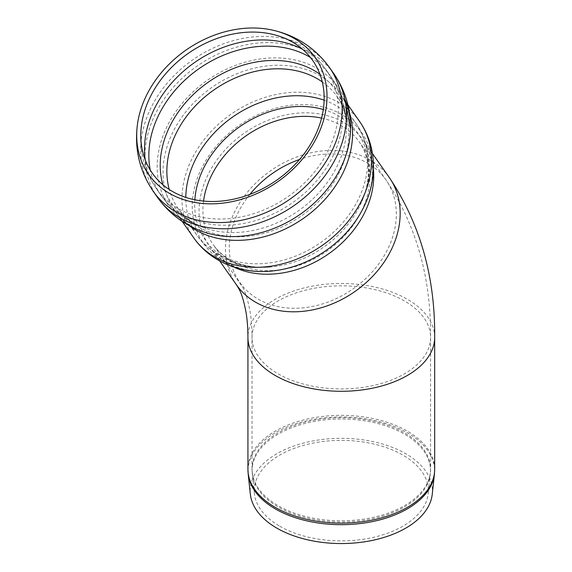 <?xml version="1.0" encoding="UTF-8"?>
<svg xmlns="http://www.w3.org/2000/svg" width="572" height="572" viewBox="0 0 572 572"><rect width="100%" height="100%" fill="white"/><g stroke="black" fill="none" stroke-linecap="round" stroke-linejoin="round"><path stroke-width="0.43" stroke-dasharray="2.86 2.15" d="M279.744 526.183A87.058 50.264 0 0 0 372.115 537.651A87.058 50.264 0 0 0 428.192 493.75A87.058 50.264 0 0 0 341.305 440.376A87.058 50.264 0 0 0 254.411 493.75A87.058 50.264 0 0 0 279.744 526.183M432.26 494.187A91.134 52.617 0 0 0 341.305 438.316A91.134 52.617 0 0 0 250.343 494.187M404.433 505.705A89.282 51.544 0 0 0 430.58 469.262A89.282 51.544 0 0 0 404.433 432.811A89.282 51.544 0 0 0 307.135 421.636A89.282 51.544 0 0 0 252.023 469.262A89.282 51.544 0 0 0 307.135 516.881A89.282 51.544 0 0 0 404.433 505.705M404.383 506.956A89.211 51.509 0 0 0 430.344 473.723A89.211 51.509 0 0 0 341.305 419.026A89.211 51.509 0 0 0 252.259 473.723A89.211 51.509 0 0 0 278.221 506.956A89.211 51.509 0 0 0 404.383 506.956M434.413 474.159A93.293 53.861 0 0 0 341.305 416.967A93.293 53.861 0 0 0 248.191 474.159M434.677 469.262A93.372 53.911 0 0 0 407.328 431.138A93.372 53.911 0 0 0 305.57 419.455A93.372 53.911 0 0 0 247.926 469.262M249.921 194.366A89.282 70.413 -35.1 0 0 239.782 282.439A89.282 70.413 -35.1 0 0 258.151 299.113A89.282 70.413 -35.1 0 0 365.444 278.857A89.282 70.413 -35.1 0 0 385.871 179.758A89.282 70.413 -35.1 0 0 299.564 159.474M278.171 373.823A89.282 51.544 0 0 0 375.468 384.999A89.282 51.544 0 0 0 430.58 337.373A89.282 51.544 0 0 0 404.433 300.929A89.282 51.544 0 0 0 307.135 289.754A89.282 51.544 0 0 0 252.023 337.373A89.282 51.544 0 0 0 278.171 373.823M236.436 284.792A93.372 73.638 144.9 0 1 270.477 170.856A93.372 73.638 144.9 0 1 389.217 177.406M434.677 337.373A93.372 53.911 0 0 0 407.328 299.256A93.372 53.911 0 0 0 305.57 287.566A93.372 53.911 0 0 0 247.926 337.373M153.296 191.427A107.7 84.942 144.9 0 1 165.251 85.521A107.7 84.942 144.9 0 1 329.515 67.553M157.65 197.626A107.7 84.942 144.9 0 1 169.605 91.727A107.7 84.942 144.9 0 1 333.876 73.759M203.782 231.967A103.382 81.531 144.9 0 1 180.773 105.026A103.382 81.531 144.9 0 1 344.866 99.235M188.724 225.325A101.301 79.894 144.9 0 1 174.918 211.061A101.301 79.894 144.9 0 1 186.157 111.447A101.301 79.894 144.9 0 1 340.669 94.552A101.301 79.894 144.9 0 1 349.413 112.377M193.858 238.009A101.301 79.894 144.9 0 1 205.105 138.395A101.301 79.894 144.9 0 1 346.132 107.493M347.704 108.73A101.301 79.894 144.9 0 1 359.609 121.5M233.977 267.138A93.372 73.638 144.9 0 1 229.229 264.65A93.372 73.638 144.9 0 1 210.017 247.211C214.915 254.197 221.5 259.817 229.787 264.064C241.649 270.091 255.713 272.401 271.965 270.999A96.546 76.14 144.9 0 1 198.334 234.549A96.546 76.14 144.9 0 1 214.271 148.598A96.546 76.14 144.9 0 1 331.832 109.788A96.546 76.14 144.9 0 1 364.207 206.163C371.028 191.341 373.609 177.327 371.957 164.128C370.77 154.898 367.717 146.79 362.798 139.818A93.372 73.638 144.9 0 1 373.43 169.112M219.712 261.011L210.017 247.211A93.372 73.638 144.9 0 1 220.384 155.398A93.372 73.638 144.9 0 1 362.798 139.818L372.494 153.618M321.593 118.097A89.282 70.413 144.9 0 1 359.452 142.171A89.282 70.413 144.9 0 1 339.024 241.277A89.282 70.413 144.9 0 1 231.732 261.533A89.282 70.413 144.9 0 1 213.363 244.859A89.282 70.413 144.9 0 1 203.532 201.079M323.316 109.495A93.086 73.416 144.9 0 1 360.503 204.411A93.086 73.416 144.9 0 1 271.571 266.924A93.086 73.416 144.9 0 1 194.852 199.792M324.131 100.171A97.211 76.669 144.9 0 1 356.263 123.852A97.211 76.669 144.9 0 1 334.027 231.753A97.211 76.669 144.9 0 1 217.203 253.811A97.211 76.669 144.9 0 1 197.204 235.657A97.211 76.669 144.9 0 1 185.807 197.404M322.286 81.925A97.211 76.669 144.9 0 1 337.323 96.904A97.211 76.669 144.9 0 1 315.086 204.812A97.211 76.669 144.9 0 1 198.262 226.862A97.211 76.669 144.9 0 1 178.264 208.708A97.211 76.669 144.9 0 1 169.255 189.489M319.962 74.281A99.564 78.521 144.9 0 1 346.475 128.743A99.564 78.521 144.9 0 1 298.505 210.725A99.564 78.521 144.9 0 1 205.119 228.099A99.564 78.521 144.9 0 1 162.856 184.706M310.496 57.522A103.603 81.71 144.9 0 1 330.523 76.112A103.603 81.71 144.9 0 1 330.695 76.348A103.603 81.71 144.9 0 1 306.685 191.241A103.603 81.71 144.9 0 1 182.318 214.614A103.603 81.71 144.9 0 1 161.168 195.51A103.603 81.71 144.9 0 1 160.997 195.267A103.603 81.71 144.9 0 1 150.293 170.127M302.659 49.349A103.603 81.71 144.9 0 1 326.169 69.913A103.603 81.71 144.9 0 1 302.466 184.913A103.603 81.71 144.9 0 1 177.956 208.415A103.603 81.71 144.9 0 1 156.642 189.067A103.603 81.71 144.9 0 1 145.252 159.996M330.695 76.355C341.441 92.121 346.696 109.581 346.475 128.743C346.489 116.03 343.436 105.42 337.323 96.904L356.263 123.852C372.215 149.449 373.63 176.305 360.503 204.411C367.067 190.076 369.519 176.698 367.853 164.286C366.709 155.841 363.906 148.47 359.452 142.171L385.871 179.758C416.223 225.068 431.131 277.606 430.58 337.373L430.58 469.262L428.192 493.75M254.411 493.75L252.023 469.262L252.023 337.373C251.987 327.706 251.337 319.126 250.064 311.633C247.969 300.329 245.431 292.07 242.449 286.858L213.363 244.859C217.782 251.179 223.774 256.313 231.331 260.253C242.442 266.023 255.856 268.247 271.571 266.924C240.676 269.755 215.887 259.33 197.204 235.657L178.264 208.708C184.198 217.346 193.15 223.809 205.119 228.099C187.015 221.822 172.365 210.961 161.168 195.51M347.912 104.848L340.669 94.552L345.595 103.239M182.153 221.357L174.918 211.061C181.424 220.463 191.048 227.427 203.796 231.967M141.606 124.246C138.352 147.855 143.365 169.469 156.642 189.067L160.997 195.267M270.263 33.812C293.586 38.746 312.219 50.779 326.169 69.913L330.523 76.112"/><path stroke-width="0.86" d="M276.862 528.135A91.134 52.617 0 0 0 373.559 540.14A91.134 52.617 0 0 0 432.26 494.187L434.413 474.159A93.293 53.861 0 0 1 407.271 508.908A93.293 53.861 0 0 1 275.339 508.908A93.293 53.861 0 0 1 248.191 474.159L250.343 494.187A91.134 52.617 0 0 0 276.862 528.135M169.569 193.415A101.73 80.23 144.9 0 1 137.552 123.659A101.73 80.23 144.9 0 1 159.931 74.389A101.73 80.23 144.9 0 1 271.085 29.801A101.73 80.23 144.9 0 1 312.012 145.86A101.73 80.23 144.9 0 1 169.569 193.415M172.451 191.456A98.019 77.306 144.9 0 1 141.606 124.246A98.019 77.306 144.9 0 1 163.163 76.77A98.019 77.306 144.9 0 1 270.263 33.812A98.019 77.306 144.9 0 1 309.702 145.631A98.019 77.306 144.9 0 1 172.451 191.456M248.191 474.159L247.926 469.262A93.372 53.911 0 0 0 305.57 519.061A93.372 53.911 0 0 0 407.328 507.378A93.372 53.911 0 0 0 434.677 469.262L434.413 474.159M299.564 159.474A89.282 70.413 -35.1 0 0 249.921 194.366M255.648 302.231A93.372 73.638 144.9 0 1 236.436 284.792L238.824 288.76C241.548 293.457 243.929 301.201 245.967 311.976C247.24 319.29 247.89 327.756 247.926 337.373A93.372 53.911 0 0 0 275.275 375.497A93.372 53.911 0 0 0 377.034 387.18A93.372 53.911 0 0 0 434.677 337.373C435.242 276.834 420.091 223.509 389.217 177.406A93.372 73.638 144.9 0 1 367.86 281.052A93.372 73.638 144.9 0 1 255.648 302.231M271.085 29.801C295.452 34.963 314.929 47.547 329.515 67.56A107.7 84.942 144.9 0 1 304.876 187.101A107.7 84.942 144.9 0 1 175.454 211.533A107.7 84.942 144.9 0 1 153.296 191.427C139.404 170.921 134.155 148.334 137.552 123.659M329.515 67.56L333.876 73.759A107.7 84.942 144.9 0 1 334.041 74.002A107.7 84.942 144.9 0 1 309.102 193.436A107.7 84.942 144.9 0 1 179.808 217.739A107.7 84.942 144.9 0 1 157.822 197.869A107.7 84.942 144.9 0 1 157.65 197.626L153.296 191.427M344.866 99.235A103.382 81.531 144.9 0 1 350.565 128.793A103.382 81.531 144.9 0 1 300.758 213.928A103.382 81.531 144.9 0 1 203.782 231.967M349.413 112.377A101.301 79.894 144.9 0 1 307.943 215.086A101.301 79.894 144.9 0 1 195.76 229.98A101.301 79.894 144.9 0 1 188.724 225.325M346.132 107.493A101.301 79.894 144.9 0 1 347.704 108.73M347.912 104.848L359.609 121.5A101.301 79.894 144.9 0 1 336.436 233.948A101.301 79.894 144.9 0 1 214.7 256.928A101.301 79.894 144.9 0 1 193.858 238.009L182.153 221.357M364.486 205.57L364.207 206.163A96.546 76.14 144.9 0 1 271.965 270.999C243.179 274.238 211.697 263.392 193.858 238.009M373.43 169.112A93.372 73.638 144.9 0 1 328.757 253.761A93.372 73.638 144.9 0 1 233.977 267.138M203.532 201.079A89.282 70.413 144.9 0 1 223.28 157.064A89.282 70.413 144.9 0 1 321.593 118.097M194.852 199.792A93.086 73.416 144.9 0 1 215.944 148.906A93.086 73.416 144.9 0 1 323.316 109.495M185.807 197.404A97.211 76.669 144.9 0 1 207.993 140.069A97.211 76.669 144.9 0 1 324.131 100.171M169.255 189.489A97.211 76.669 144.9 0 1 189.053 113.12A97.211 76.669 144.9 0 1 322.286 81.925M162.856 184.706A99.564 78.521 144.9 0 1 182.947 105.841A99.564 78.521 144.9 0 1 319.962 74.281M150.293 170.127A103.603 81.71 144.9 0 1 172.501 93.393A103.603 81.71 144.9 0 1 310.496 57.522M145.252 159.996A103.603 81.71 144.9 0 1 168.147 87.194A103.603 81.71 144.9 0 1 302.659 49.349M434.677 469.262L434.677 337.373M247.926 469.262L247.926 337.373M157.822 197.869C169.541 214.035 184.863 225.404 203.796 231.967M334.041 74.002C345.288 90.498 350.8 108.766 350.565 128.807M345.595 103.239L350.565 128.743M364.207 206.163C376.998 180.18 377.456 146.882 359.609 121.5M271.314 271.064L271.965 270.999M219.712 261.011L236.436 284.792M372.494 153.618L389.217 177.406"/></g></svg>
